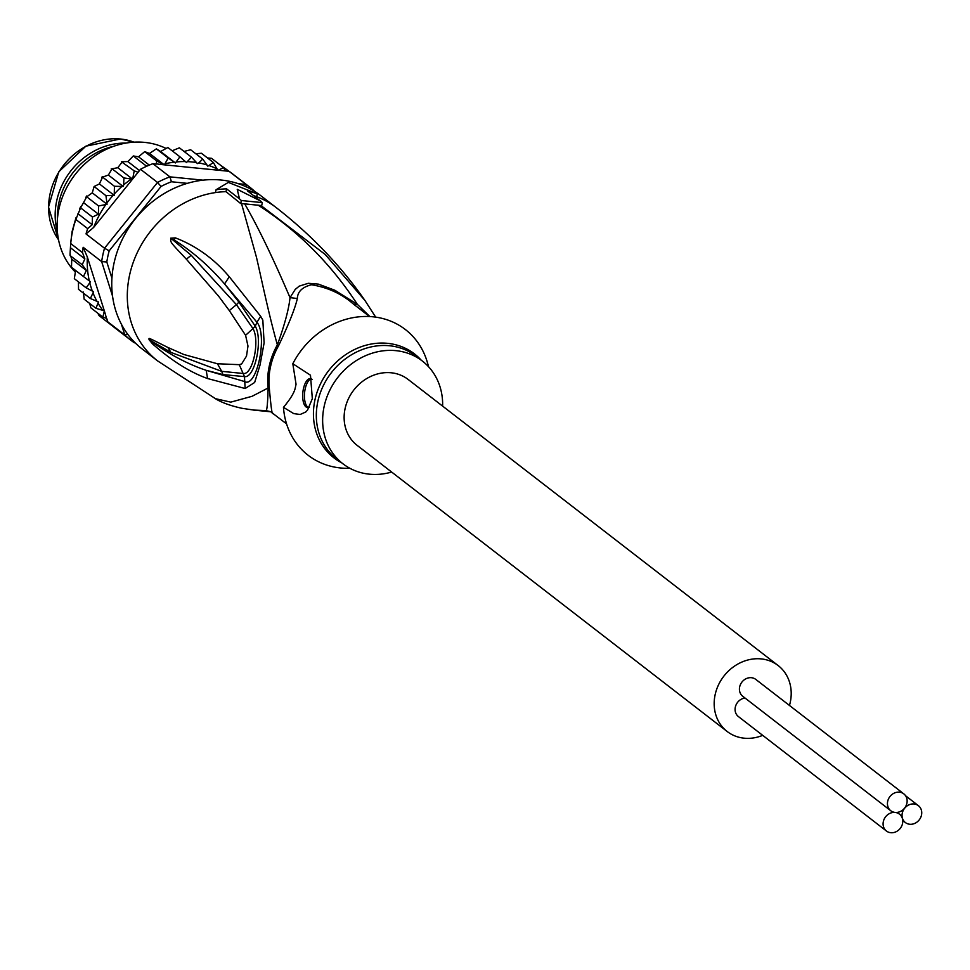 <?xml version="1.0" encoding="UTF-8"?>
<svg xmlns="http://www.w3.org/2000/svg" width="970" height="970" viewBox="0 0 970 970"><rect width="100%" height="100%" fill="white"/><g stroke="black" fill="none" stroke-linecap="round" stroke-linejoin="round"><path stroke-width="1.45" d="M921.5 815.079A10.658 9.336 127.7 0 0 918.408 805.682A10.658 9.336 127.7 0 0 902.282 813.163A10.658 9.336 127.7 0 0 905.374 822.548A10.658 9.336 127.7 0 0 921.5 815.079M895.116 812.436A10.658 9.336 127.7 0 0 883.33 821.626A10.658 9.336 127.7 0 0 886.422 831.011A10.658 9.336 127.7 0 0 902.549 823.542A10.658 9.336 127.7 0 0 899.469 814.145A10.658 9.336 127.7 0 0 895.116 812.436A10.658 9.336 127.7 0 0 906.901 803.257A10.658 9.336 127.7 0 0 903.81 793.872A10.658 9.336 127.7 0 0 887.683 801.341A10.658 9.336 127.7 0 0 890.763 810.738A10.658 9.336 127.7 0 0 895.116 812.436M886.422 831.011L738.4 716.563A10.658 9.336 -52.3 0 1 735.321 707.166A10.658 9.336 -52.3 0 1 744.996 698.012M890.763 810.738L742.753 696.278A10.658 9.336 -52.3 0 1 739.661 686.893A10.658 9.336 -52.3 0 1 755.788 679.412L903.81 793.872M727.197 731.513L357.154 445.375A41.674 36.496 -52.3 0 1 345.077 408.661A41.674 36.496 -52.3 0 1 408.14 379.452L778.182 665.578A41.674 36.496 127.7 0 0 715.12 694.787A41.674 36.496 127.7 0 0 727.197 731.513A41.674 36.496 127.7 0 0 762.711 735.357M789.459 705.445A41.674 36.496 127.7 0 0 790.259 702.304A41.674 36.496 127.7 0 0 778.182 665.578M57.4 231.745A66.869 58.564 -52.3 0 1 125.954 143.087M57.412 219.147A66.869 58.564 -52.3 0 1 113.757 146.276M375.669 317.129L364.95 300.47L325.205 254.479L260.906 205.494L241.518 203.554A96.43 84.451 127.7 0 0 240.706 203.567L225.998 191.66L226.604 188.871L239.505 198.862L237.226 189.283L260.481 200.96L247.568 190.969A99.825 87.421 -52.3 0 1 257.292 193.867L256.686 196.704A96.915 84.875 127.7 0 0 253.558 195.6M239.505 198.862A841.22 356.16 95.7 0 1 241.36 200.523L262.324 202.621L261.67 205.664A96.43 84.451 127.7 0 0 260.906 205.494L260.906 205.494M364.95 300.482C340.749 265.756 311.152 234.776 276.147 207.556L260.603 195.54A96.915 84.875 127.7 0 0 221.087 180.032A96.915 84.875 127.7 0 0 121.577 240.899A96.915 84.875 127.7 0 0 142.044 348.873L157.589 360.888A96.915 84.875 127.7 0 1 128.537 280.657A96.915 84.875 127.7 0 1 215.449 192.581A96.915 84.875 -52.3 0 1 225.998 191.66M215.449 192.581L216.067 189.744L228.338 182.408L257.292 193.867M216.067 189.744A99.825 87.421 -52.3 0 1 226.604 188.871M262.324 202.621A841.22 356.16 -84.3 0 0 260.481 200.96M240.706 203.567L241.36 200.523M149.186 339.73L170.914 352.401L221.706 371.34L222.942 374.59L206.173 370.322C188.289 364.32 170.259 354.874 152.096 341.998L152.557 343.913C171.617 360.707 189.962 372.25 207.604 378.555L245.155 388.509L254.649 382.471L260.033 365.035L264.119 342.895L262.834 320.136L260.639 316.268L229.296 276.765C214.212 258.893 196.243 245.931 175.4 237.88L170.72 238.159C170.817 243.07 169.338 240.984 186.361 259.208L218.553 296.105L229.296 310.57L245.58 335.305L247.981 346.047L246.501 356.099L241.651 363.908L239.287 364.671L217.45 363.762L183.779 354.474L167.931 347.478C144.3 335.668 149.889 338.409 148.992 339.621L170.914 352.401L167.931 347.478M241.518 203.554L256.444 257.195C260.675 275.189 268.605 313.977 277.384 344.859L278.572 345.732C288.939 323.847 295.195 308.108 297.341 298.517C297.608 291.643 302.325 287.047 311.479 284.756C327.957 287.459 341.961 293.922 353.48 304.131L356.366 306.338M269.781 411.547L265.804 410.565L269.769 411.498M215.401 398.67L230.787 402.138L252.067 396.293L268.144 387.976C267.671 404.223 266.895 411.753 265.804 410.565L253.267 410.055M297.341 298.517L290.018 297.632C288.89 308.933 284.671 324.683 277.384 344.859L277.384 344.859A68.094 59.631 -52.3 0 0 269.514 364.902L269.514 364.902A68.094 59.631 -52.3 0 0 268.581 369.691A68.094 59.631 -52.3 0 0 268.144 387.976L269.357 388.679C271.03 407.364 272.17 415.536 272.764 413.184M283.47 407.327C290.212 399.264 294.116 392.923 295.183 388.303L296.056 384.253L292.819 363.726L310.473 375.208L312.328 398.67L307.538 410.104L305.78 411.983L300.179 414.481L293.728 413.608L283.47 407.327A79.467 69.597 -52.3 0 0 345.938 468.292L350.061 468.377M309.466 407.048A14.538 6.159 95.7 0 1 307.526 407.558A14.538 6.159 95.7 0 1 303.416 388.8A14.538 6.159 95.7 0 1 310.412 378.627A14.538 6.159 95.7 0 1 312.097 379.391M292.819 363.726A79.467 69.597 -52.3 0 1 365.654 316.462A79.467 69.597 -52.3 0 1 427.491 362.828L428.607 366.793M257.911 205.01C297.572 230.411 330.734 263.525 357.372 304.362L334.808 290.224L318.427 284.137L308.29 283.301L299.269 286.114L295.256 289.387L290.018 297.632C272.934 257.741 257.79 226.434 244.585 203.676M353.48 304.131L357.372 304.362L369.885 316.559M152.557 343.913L148.992 339.621M391.65 472.063A64.929 56.866 -52.3 0 1 342.931 463.781A64.929 56.866 -52.3 0 1 324.113 406.563A64.929 56.866 -52.3 0 1 422.362 361.046A64.929 56.866 -52.3 0 1 442.635 406.127M217.45 363.762L221.706 371.34L243.312 373.486C252.721 375.184 260.142 340.531 252.952 328.563L255.268 326.199L256.953 322.258C268.047 335.681 256.589 389.128 244.258 381.44L206.173 370.322L207.604 378.555M222.942 374.59L244.464 376.603L245.155 388.509M245.58 335.305L252.952 328.563L236.437 304.701L238.911 302.143L255.268 326.199C263.185 339.609 254.819 378.676 244.464 376.603L239.287 364.671M186.361 259.208L191.211 255.28L236.437 304.701L229.296 310.57M191.211 255.28L170.926 238.317L174.079 239.905L170.926 238.317L191.211 255.28M238.911 302.143L224.567 283.931C209.29 266.107 192.46 251.436 174.079 239.905L175.4 237.88M260.639 316.268L256.953 322.258L224.567 283.931L229.296 276.765M308.411 407.497A14.538 6.159 95.7 0 1 305.162 388.97A14.538 6.159 95.7 0 1 311.273 378.858M196.449 162.511L191.478 157.14L186.507 162.536L179.911 156.788L175.424 162.948L168.198 158.013L164.33 164.839L217.644 170.162L213.424 162.536L207.81 166.185L202.718 159.068L198.777 162.912L197.359 163.615L196.449 162.511A93.035 81.48 127.7 0 0 192.266 161.978A93.035 81.48 127.7 0 0 187.84 161.65M75.066 271.83A77.527 67.9 -52.3 0 1 58.903 209.144A77.527 67.9 -52.3 0 1 144.603 142.384A77.527 67.9 -52.3 0 1 165.349 148.107M92.453 217.025L80.607 207.871L86.73 196.813L92.271 192.848L107.064 204.294L98.576 205.967L98.443 214.188L92.453 217.025L92.198 224.725L87.688 228.629L75.842 219.475L80.607 207.871L80.68 206.671L79.54 209.059M85.76 197.468L86.682 196.001L85.76 197.468M71.501 267.271L71.731 259.16L70.046 254.104L70.689 243.531L82.523 252.697L84.863 258.893L82.22 264.737L86.366 270.484L83.444 276.523L90.465 281.749L86.184 287.847L93.569 291.703L90.38 298.505L98.419 301.961L95.969 308.327L104.323 310.824L87.336 257.014A93.035 81.48 127.7 0 0 89.313 280.912M82.523 252.697A96.915 84.875 -52.3 0 1 83.153 247.289L101.656 261.597A96.915 84.875 -52.3 0 1 102.856 254.892A96.915 84.875 -52.3 0 1 104.517 248.235L86.015 233.928A96.915 84.875 -52.3 0 1 87.688 228.629M187.307 183.354L171.423 181.766A93.035 81.48 -52.3 0 0 161.069 186.434L109.198 250.818A93.035 81.48 -52.3 0 0 106.809 261.985L111.926 278.232M121.432 324.283L124.815 335.002L107.791 321.834A96.915 84.875 127.7 0 0 112.411 325.932A96.915 84.875 127.7 0 0 113.914 327.132L130.938 340.288A96.915 84.875 -52.3 0 1 124.815 335.002L127.725 334.262M135.182 342.859L134.357 342.786A96.915 84.875 -52.3 0 1 130.938 340.288M203.033 180.165L169.932 176.855L152.908 163.688A96.915 84.875 127.7 0 0 146.64 166.258A96.915 84.875 127.7 0 0 140.504 169.277L157.528 182.445A96.915 84.875 -52.3 0 1 169.932 176.855L171.423 181.766M249.508 186.955L232.485 173.8A96.915 84.875 127.7 0 0 229.065 171.302L246.089 184.47A96.915 84.875 -52.3 0 1 249.508 186.955A96.915 84.875 -52.3 0 1 254.855 191.514M112.411 325.932L99.061 315.614L97.861 313.274M90.913 307.878L89.676 303.452M95.969 308.327L84.135 299.172L83.42 292.067M90.38 298.505L78.534 289.351L78.425 281.846M86.184 287.847L74.338 278.693L75.599 270.46M92.271 192.848L94.102 186.507L99.413 183.912L102.602 177.122L108.373 175.036L112.083 168.804L117.794 167.701L122.378 161.711L127.894 161.59L133.314 155.964L138.528 156.8L144.7 151.659L149.501 153.43L156.352 148.859L160.62 151.514L167.846 147.513M167.81 147.452L179.911 156.788M156.352 148.859L168.198 158.013M144.7 151.659L156.546 160.814L156.461 164.051L152.908 163.688M133.314 155.964L146.64 166.258M122.378 161.711L121.444 161.784L134.212 170.865L132.648 179.026L134.309 176.964A93.035 81.48 127.7 0 0 133.242 177.68M112.083 168.804L111.186 168.925L112.083 168.804L123.917 177.959L123.639 184.955L123.178 186.482L114.436 186.276L114.218 195.358L105.948 195.661L107.064 204.294M102.602 177.122L102.577 176.479L101.729 177.316L102.602 177.122L114.436 186.276M94.102 186.507L105.948 195.661M83.444 276.523L71.356 267.174M70.046 254.104L70.107 255.619L82.22 264.737M75.999 217.729L72.083 231.636L70.689 243.531A96.915 84.875 127.7 0 1 72.374 232.097A96.915 84.875 127.7 0 1 72.52 231.43A96.915 84.875 127.7 0 1 75.842 219.475M172.163 150.786L179.341 147.84M179.377 147.828L191.878 157.467M183.973 151.465L190.605 149.768M190.641 149.768L202.718 159.068M195.879 153.781L201.348 153.248M207.495 157.952L211.484 158.28M219.111 164.172L230.945 172.636M104.36 312.376A93.035 81.48 127.7 0 0 105.087 313.262L104.36 310.958L102.856 317.129L106.712 318.403L107.791 321.834M164.197 164.815L163.008 164.269A93.035 81.48 127.7 0 0 161.808 164.585L164.33 164.839M105.621 204.876A93.035 81.48 127.7 0 0 93.69 227.38L132.648 179.026M123.917 177.959L132.55 179.147M217.777 170.174L220.178 170.417A93.035 81.48 127.7 0 0 219.159 169.883L217.644 170.162M229.065 171.302L220.178 170.417M161.808 164.585L156.194 163.845M246.04 186.725L246.089 184.47L238.329 183.694M109.198 250.818L104.517 248.235L157.528 182.445L161.069 186.434M140.504 169.277L134.309 176.964M93.69 227.38L86.015 233.928M137.752 172.151L134.212 170.865M117.794 167.701L132.563 179.135M108.373 175.036L123.178 186.482M99.413 183.912L114.218 195.358M86.73 196.813L98.576 205.967M83.796 202.863L98.443 214.188M77.964 213.715L92.198 224.725M127.894 161.59L139.474 170.55M138.528 156.8L149.283 165.118M163.008 164.269L156.546 160.814M149.501 153.43L164.245 164.827M160.62 151.514L175.424 162.948M201.578 153.381L213.424 162.536M211.569 158.34L223.415 167.495L219.159 169.883M225.246 170.744L223.415 167.495M112.544 296.105L101.656 261.597L106.809 261.985M83.153 247.289L87.336 257.014M105.087 313.262L106.445 318.196M91.022 307.975L102.856 317.129M71.731 259.16L86.366 270.484M70.628 247.883L84.863 258.893M58.515 239.735A63.802 55.872 -52.3 0 1 58.988 171.86A63.802 55.872 -52.3 0 1 120.571 139.025A63.802 55.872 -52.3 0 1 133.957 142.166L120.413 138.989L85.869 146.179L58.782 171.811L48.5 207.046L58.515 239.735M276.147 207.556A96.915 84.875 127.7 0 0 256.686 196.704M278.572 345.732A67.839 59.412 127.7 0 0 270.739 365.702A67.839 59.412 127.7 0 0 270.484 366.854A67.839 59.412 127.7 0 0 269.357 388.679M422.362 361.046L416.057 356.16A64.929 56.866 127.7 0 0 317.796 401.677A64.929 56.866 127.7 0 0 317.651 402.404A64.929 56.866 127.7 0 0 336.614 458.895L342.931 463.781M421.089 360.052A65.754 57.582 127.7 0 0 360.137 347.127A65.754 57.582 127.7 0 0 314.935 399.967A65.754 57.582 127.7 0 0 314.777 400.695A65.754 57.582 127.7 0 0 341.646 462.787M89.883 283.252A93.035 81.48 127.7 0 0 92.356 291.145M93.205 293.364A93.035 81.48 127.7 0 0 97.061 301.488M98.225 303.513A93.035 81.48 127.7 0 0 102.929 310.546M131.108 179.147A93.035 81.48 127.7 0 0 123.639 184.955M121.674 186.677A93.035 81.48 127.7 0 0 114.569 193.709M112.823 195.661A93.035 81.48 127.7 0 0 107.136 202.742M217.086 168.853A93.035 81.48 127.7 0 0 209.277 165.676M207.059 164.948A93.035 81.48 127.7 0 0 198.777 162.912M185.452 161.578A93.035 81.48 127.7 0 0 176.661 161.917M174.236 162.172A93.035 81.48 127.7 0 0 165.409 163.688M905.604 795.776L918.408 805.682M902.767 820.535L905.374 822.548M897.214 812.411L899.469 814.145M270.339 411.753L253.51 410.08M254.091 410.128L241.7 408.249C230.181 405.678 221.39 402.465 215.316 398.621M286.574 423.878L271.248 412.201M355.711 305.829L369.57 316.547M215.728 398.852L157.589 360.888"/></g></svg>
